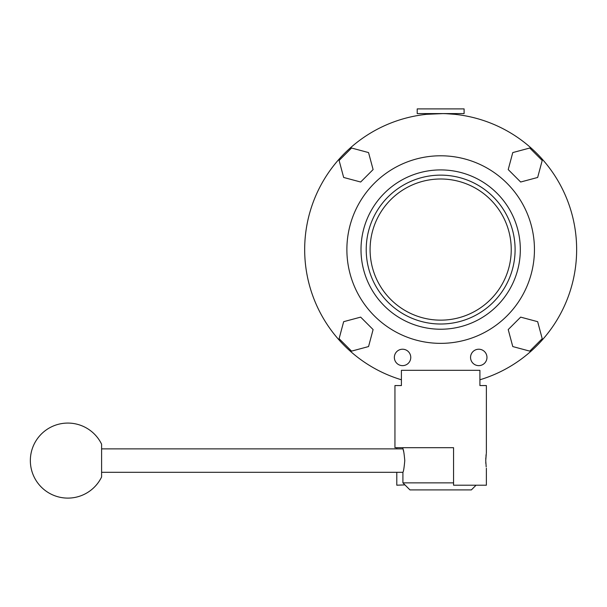 <?xml version="1.0" encoding="UTF-8"?>
<svg xmlns="http://www.w3.org/2000/svg" width="607" height="607" viewBox="0 0 607 607"><rect width="100%" height="100%" fill="white"/><g stroke="black" fill="none" stroke-linecap="round" stroke-linejoin="round"><path stroke-width="0.91" d="M417.214 113.585L464.105 113.585L464.105 108.896L417.214 108.896L417.214 113.585M446.357 113.706L454.726 114.313L454.726 113.585M442.913 113.6L426.592 114.313L426.592 113.585M394.353 357.424A8.21 8.21 0 0 0 402.562 365.634A8.21 8.21 0 0 0 410.764 357.424A8.21 8.21 0 0 0 402.562 349.222A8.21 8.21 0 0 0 394.353 357.424M470.554 357.424A8.21 8.21 0 0 0 478.764 365.634A8.21 8.21 0 0 0 486.966 357.424A8.21 8.21 0 0 0 478.764 349.222A8.21 8.21 0 0 0 470.554 357.424M370.088 249.576A70.571 70.571 0 0 1 440.659 178.997A70.571 70.571 0 0 1 511.238 249.576A70.571 70.571 0 0 1 440.659 320.147A70.571 70.571 0 0 1 370.088 249.576M515.1 249.576A74.441 74.441 0 0 1 440.659 324.017A74.441 74.441 0 0 1 366.218 249.576A74.441 74.441 0 0 1 440.659 175.135A74.441 74.441 0 0 1 515.1 249.576M534.448 249.576A93.789 93.789 0 0 1 440.659 343.357A93.789 93.789 0 0 1 346.878 249.576A93.789 93.789 0 0 1 440.659 155.787A93.789 93.789 0 0 1 534.448 249.576M401.409 379.777A135.991 135.991 0 0 1 440.659 113.585A135.991 135.991 0 0 1 479.909 379.777M537.658 321.68L520.662 317.127L508.218 329.571L512.771 346.567L529.767 351.127L542.21 338.683L537.658 321.68M360.664 317.127L343.661 321.68L339.108 338.683L351.552 351.127L368.548 346.567L373.108 329.571L360.664 317.127M368.548 152.577L351.552 148.025L339.108 160.468L343.661 177.464L360.664 182.017L373.108 169.573L368.548 152.577M542.21 160.468L529.767 148.025L512.771 152.577L508.218 169.573L520.662 182.017L537.658 177.464L542.21 160.468M485.767 459.097L485.835 457.678M485.941 456.35L486.055 455.242M486.063 455.189L486.169 454.377M486.29 453.535L485.744 460.592L486.184 466.904M396.796 472.314L396.796 485.205L404.937 484.887M486.382 468.209L486.382 485.205L453.558 485.205L453.558 447.693L394.945 447.693L394.945 385.559L401.409 385.559L401.409 370.323L479.909 370.323L479.909 385.559L486.382 385.559L479.909 385.559M486.382 452.974L486.382 385.559M396.796 448.869L396.796 447.693M401.409 385.559L394.945 385.559M485.835 463.505L485.775 462.284M101.597 477.003L101.597 444.18A37.513 37.513 0 0 0 30.35 460.592A37.513 37.513 0 0 0 101.597 477.003M101.597 472.314L402.911 472.314C403.518 471.624 404.141 467.716 404.778 460.592C404.141 453.459 403.518 449.552 402.911 448.869L402.911 447.693M476.063 485.205L471.373 489.902L409.945 489.902L402.911 482.861L453.558 482.861M402.911 472.314L402.911 482.861M403.185 449.779L403.48 450.842M403.488 450.872L403.822 452.245M361.006 249.576A79.654 79.654 0 0 1 440.659 169.914A79.654 79.654 0 0 1 520.32 249.576A79.654 79.654 0 0 1 440.659 329.229A79.654 79.654 0 0 1 361.006 249.576M101.597 448.869L402.911 448.869"/></g></svg>
